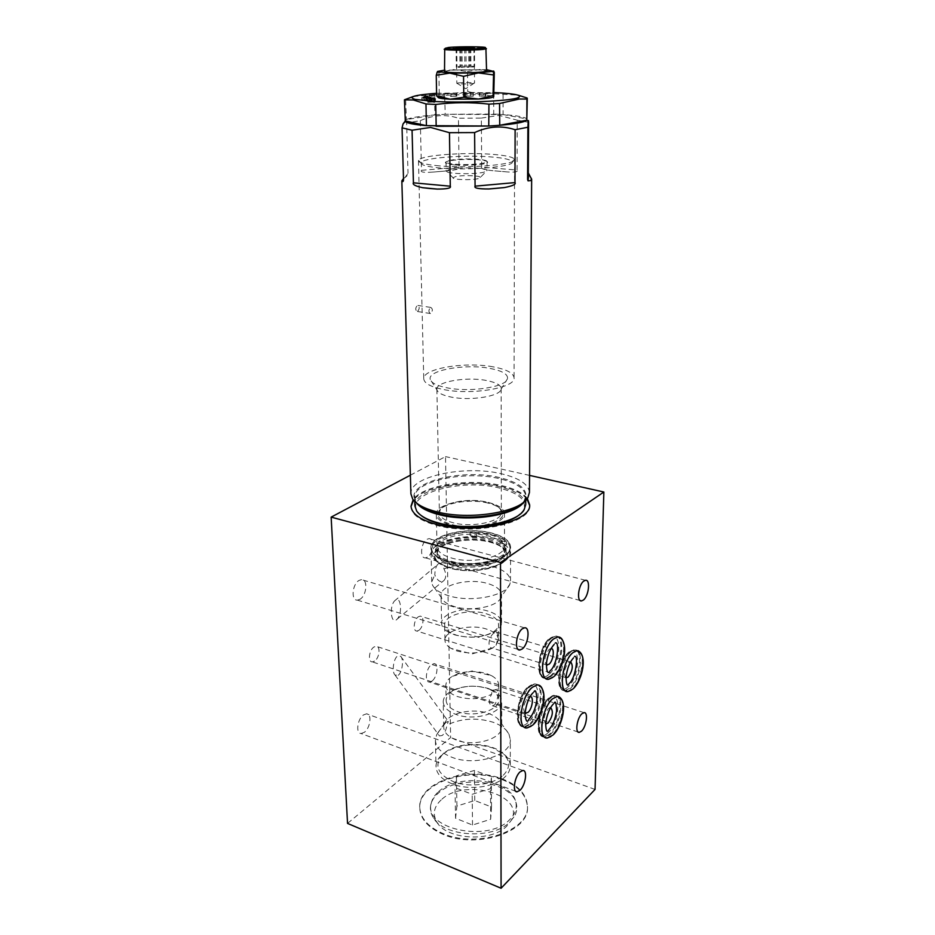 <?xml version="1.0" encoding="UTF-8"?>
<svg xmlns="http://www.w3.org/2000/svg" width="935" height="935" viewBox="0 0 935 935"><rect width="100%" height="100%" fill="white"/><g stroke="black" fill="none" stroke-linecap="round" stroke-linejoin="round"><path stroke-width="0.7" stroke-dasharray="4.67 3.51" d="M552.468 677.618L553.099 677.104C561.07 670.711 566.82 649.112 562.812 640.72M531.08 726.285L532.167 725.396C540.231 718.594 546.098 697.428 542.3 688.943M550.925 736.535L552.223 735.459C559.901 728.751 565.546 708.017 561.9 700.011M571.297 690.159L572.173 689.434C579.747 683.099 585.287 661.992 581.465 654.091M410.36 475.202L445.504 456.596L450.623 737.528L347.539 823.419M529.561 475.401L445.504 456.596M527.305 498.46C522.84 492.862 514.297 488.573 501.698 485.604C470.2 477.832 422.807 485.031 413.165 499.699M595.046 789.432L450.623 737.528M502.095 779.603C518.235 785.926 526.685 795.077 527.445 807.069C529.666 831.507 476.967 849.483 443.167 834.394C428.324 827.884 420.528 819.224 419.78 808.389C417.781 782.911 468.669 766.081 502.095 779.603M359.94 599.312L357.404 600.141C350.812 600.784 352.203 584.071 359.075 580.413L361.483 579.63C368.109 578.975 366.777 595.525 359.94 599.312M427.388 557.202L425.413 557.868C419.523 558.616 420.832 542.545 426.956 539.32L428.826 538.689C434.74 537.941 433.478 553.859 427.388 557.202M364.288 732.327L361.085 733.508C355.499 733.624 357.369 719.015 363.481 714.936L366.59 713.814C372.188 713.674 370.377 728.131 364.288 732.327M431.923 681.089L429.41 682.047C424.35 682.351 426.056 668.221 431.526 664.586L433.957 663.675C439.018 663.371 437.37 677.372 431.923 681.089M374.561 661.115L372.352 661.887C367.677 662.179 368.974 650.012 373.965 646.997L376.092 646.26C380.779 645.956 379.528 658.018 374.561 661.115M418.798 630.389L416.928 631.055C412.557 631.417 413.784 619.543 418.412 616.749L420.224 616.107C424.595 615.733 423.403 627.525 418.798 630.389M396.288 619.94L397.317 619.005C402.634 613.091 400.858 596.203 395.599 599.978L394.476 600.995C389.124 607.096 391.099 623.867 396.288 619.94M398.205 675.292C402.155 672.697 404.13 659.491 400.671 656.276L397.539 656.008C393.577 658.521 391.566 671.868 395.026 675.035L398.205 675.292M524.967 713.136C522.536 708.683 523.565 703.459 528.053 697.487L530.145 696.563M530.005 724.66C541.47 715.287 545.596 682.667 535.03 684.233L530.297 686.5C519.696 694.611 514.449 725.104 523.284 726.962L524.851 727.196L530.005 724.66M526.604 727.792L531.746 725.256C540.886 717.659 546.566 692.601 540.535 686.477M538.595 685.063L536.784 684.806L532.062 687.073C521.344 695.289 516.19 726.25 525.26 727.64M565.956 677.781C563.314 673.843 564.156 668.782 568.515 662.611L570.607 661.863M570.081 688.768C580.647 680.166 584.62 648.387 574.826 650.059L570.841 651.999C561.012 659.467 556.08 689.352 564.389 690.79L565.733 690.942L570.081 688.768M567.428 691.479L571.776 689.305C580.273 682.281 585.626 657.597 579.852 651.987M578.146 650.772L576.533 650.561L572.547 652.513C562.625 660.075 557.763 690.357 566.259 691.374M438.538 563.723C440.923 562.192 442.734 563.922 443.973 568.924C446.287 573.552 446.357 577.339 444.183 580.284L443.225 581.173C440.21 582.622 437.393 580.53 434.787 574.885C435.032 569.941 435.932 566.552 437.463 564.705L438.538 563.723M443.973 568.924C459.015 563.267 475.097 562.438 492.231 566.435C503.871 569.777 509.972 574.593 510.533 580.892L510.58 546.905C510.007 540.898 503.848 536.304 492.079 533.114C467.383 526.23 429.609 534.995 430.942 547.875L432.683 552.491C435.465 556.138 440.689 559.048 448.368 561.21C469.545 567.475 502.866 562.005 509.026 551.557L510.58 546.905M501.008 597.36C498.063 606.616 471.404 612.004 454.387 606.57C447.631 604.489 443.389 601.661 441.647 598.084L441.039 595.537C439.976 584.971 468.762 577.736 487.556 583.487C496.438 586.128 501.102 589.892 501.522 594.8L501.008 597.36L509.914 584.024L510.533 580.892M509.914 584.024C506.302 595.852 471.263 602.865 448.987 595.84C440.163 593.164 434.658 589.541 432.473 584.971L431.736 581.862L434.787 574.885M496.053 645.325C498.355 637.834 498.32 633.369 495.947 631.955L494.381 632.726C489.204 635.695 486.41 648.13 492.441 648.107L496.053 645.325L498.577 639.75L498.542 624.253C498.519 627.163 496.637 629.793 492.885 632.165C482.331 637.623 470.235 638.64 456.584 635.216L448.192 632.06L454.842 634.9C470.071 638.71 483.547 637.565 495.305 631.487C499.442 628.869 501.534 625.947 501.557 622.745C501.137 617.661 496.532 613.757 487.719 611.011C469.078 605.05 440.549 612.53 441.612 623.47L441.039 595.537M448.192 632.06C443.95 629.547 441.764 626.684 441.612 623.47M450.6 632.679C446.766 630.4 444.791 627.817 444.663 624.919C443.693 615.066 469.37 608.311 486.13 613.699C494.031 616.177 498.168 619.695 498.542 624.253M498.577 639.75C498.215 635.099 494.089 631.511 486.223 628.986C469.545 623.493 443.996 630.365 444.966 640.405L444.663 624.919M492.511 647.943L471.918 653.962L450.915 648.329L456.829 650.9C470.036 654.336 481.911 653.401 492.441 648.107L546.344 664.797M551.112 648.504L549.196 649.287C544.731 655.271 543.784 660.461 546.344 664.878M550.949 676.426C562.216 667.637 566.142 634.468 555.589 636.314L551.498 638.243C541.049 645.816 536.035 676.893 544.953 678.424L546.461 678.588L550.949 676.426M548.202 679.137L552.69 676.975C561.666 669.857 567.194 644.402 561.058 638.406M559.13 637.051L557.342 636.84L553.263 638.757C542.709 646.424 537.777 677.875 546.87 679.02M450.915 648.329C447.082 646.003 445.095 643.362 444.966 640.405M491.798 539.016C467.5 532.167 430.345 540.874 431.666 553.672L433.443 558.347C436.201 561.935 441.32 564.787 448.812 566.926C469.569 573.108 502.2 567.767 508.395 557.424L509.984 552.714C509.423 546.753 503.369 542.183 491.798 539.016M470.048 535.346L470.013 532.564L491.787 534.913C498.413 536.632 503.369 538.992 506.653 541.996L506.653 544.825C503.369 541.809 498.413 539.437 491.798 537.707L470.048 535.346L476.605 537.041C456.081 535.545 434.822 543.13 435.546 552.188C434.004 571.063 508.336 570.151 506.057 551.323C505.964 548.272 503.907 545.526 499.898 543.071L506.653 544.825M437.124 552.129C435.967 541.166 467.991 533.663 488.911 539.577C498.822 542.3 504.023 546.204 504.491 551.299C505.87 562.005 473.052 569.883 451.932 563.524C442.477 560.731 437.533 556.933 437.124 552.129L437.148 553.462C437.568 558.277 442.5 562.087 451.956 564.88C473.063 571.25 505.87 563.361 504.491 552.643L503.1 548.681L505.438 550.598C516.412 563.15 477.166 576.182 450.6 568.059C437.229 563.817 432.402 558.277 436.096 551.451C441.904 541.739 471.03 536.924 490.22 542.242C497.665 544.217 502.738 547.01 505.438 550.598M470.013 532.564L489.718 536.234L499.898 540.255L505.59 546.11L506.057 548.471C507.506 559.621 473.11 567.837 450.986 561.199C441.098 558.288 435.92 554.338 435.488 549.324L435.546 552.188M476.605 537.041L476.581 534.247C455.006 533.815 441.437 538.057 435.874 546.963L435.488 549.324M506.653 541.996L499.898 540.255L499.898 543.071M437.37 544.556C440.198 534.691 469.639 529.011 488.888 534.341C497.139 536.526 502.188 539.659 504.035 543.749L504.491 545.97C505.87 556.594 472.993 564.413 451.839 558.101C442.372 555.343 437.428 551.568 437.007 546.8L437.37 544.556L435.874 546.963M435.85 560.229C424.7 546.917 464.122 534.388 490.524 542.043C504.76 546.192 509.926 551.966 506.022 559.364C500.178 569.064 469.686 574.078 450.261 568.27C443.248 566.271 438.445 563.595 435.85 560.229L433.443 558.347M437.148 553.462L438.386 549.464C443.763 540.43 471.006 535.93 488.923 540.886C495.866 542.732 500.599 545.327 503.1 548.681M504.479 513.607C504 508.78 498.741 505.099 488.713 502.527C467.558 496.952 435.161 504.07 436.318 514.437C436.727 518.995 441.717 522.583 451.289 525.213C472.654 531.22 505.87 523.729 504.479 513.607L504.491 545.97M487.848 503.053C470.235 498.495 443.365 502.878 438.842 511.246C436.119 516.81 440.584 521.274 452.224 524.652C475.564 531.244 510.416 520.912 501.815 510.487C499.559 507.273 494.895 504.795 487.848 503.053M500.377 509.259C498.226 506.209 493.785 503.848 487.065 502.177C470.235 497.829 444.546 502.013 440.256 509.996L439.403 512.964C439.789 517.102 444.335 520.363 453.054 522.747C472.455 528.17 502.609 521.391 501.347 512.205L500.377 509.259L501.815 510.487M437.007 390.024L436.879 389.252C435.839 381.749 466.413 376.489 486.352 380.487C495.784 382.322 500.716 384.986 501.16 388.469L501.078 389.24C500.4 396.3 470.258 401.138 451.009 397.048C442.746 395.353 438.083 393.004 437.007 390.024L430.299 379.528C431.538 383.046 437.136 385.816 447.094 387.826C470.387 392.665 506.934 386.891 507.553 378.593C507.974 374.117 502.025 370.704 489.706 368.355C464.788 363.505 426.687 370.389 430.299 379.528M493.061 366.836C465.127 361.448 422.386 368.577 423.765 378.897C424.268 383.385 430.801 386.926 443.389 389.509C471.731 395.458 515.991 387.815 514.063 377.798C513.409 372.971 506.408 369.313 493.061 366.836M439.263 165.857C425.881 164.665 418.95 162.959 418.483 160.75L418.518 160.446C418.927 155.479 463.304 151.938 492.242 154.322C505.742 155.385 513.163 157.033 514.507 159.277L514.566 159.569C516.658 164.502 469.428 168.616 439.263 165.857M430.497 307.44L430.649 307.393C432.917 308.807 432.905 310.841 430.626 313.482L430.462 313.529C428.394 312.138 428.405 310.104 430.497 307.44M440.677 168.031C427.33 166.804 420.75 165.074 420.937 162.83C421.241 158.038 463.479 154.626 491.027 156.928C503.86 157.968 510.896 159.558 512.146 161.72C515.769 166.547 470.048 170.743 440.677 168.031M454.749 164.922C449.057 164.431 445.96 163.707 445.457 162.76C444.031 160.469 464.637 158.634 478.042 159.791C484.459 160.329 487.661 161.147 487.638 162.246C487.743 164.408 467.64 166.079 454.749 164.922M449.56 160.364C457.437 158.973 466.822 158.599 477.703 159.254C483.664 159.756 486.784 160.504 487.053 161.51L483.792 163.076C475.88 164.537 466.32 164.922 455.088 164.233C449.548 163.742 446.533 163.052 446.053 162.129L449.56 160.364M449.7 169.328C459.588 166.886 487.088 167.681 487.088 170.439L483.851 172.192C474.057 174.751 445.212 173.852 446.17 171.047L449.7 169.328M480.356 177.416C480.45 175.511 461.96 174.95 455.38 176.645L453.066 177.755C452.014 179.73 471.485 180.42 478.159 178.632L480.356 177.416L487.088 170.439M417.489 311.449C419.757 308.819 419.757 306.797 417.501 305.383L417.337 305.429C415.21 308.083 415.198 310.104 417.326 311.495L417.489 311.449M403.488 178.562C406.713 176.528 408.221 174.763 408.011 173.244L403.523 179.66M421.475 170.299C420.177 172.157 423.871 172.753 432.578 172.11L445.598 171.023C455.918 170.1 460.406 168.826 459.062 167.225L421.475 170.299L420.306 120.673L406.643 122.953L408.011 173.244M481.35 118.091L499.126 115.379L517.207 120.171L517.067 170.03L481.689 167.155L481.35 118.091L458.43 118.219L459.062 167.225M481.689 167.155C480.45 168.768 484.821 170.018 494.79 170.883L507.062 171.9C514.986 172.507 518.317 171.888 517.067 170.03M529.444 492.476C528.555 484.26 519.264 478.042 501.557 473.811C464.94 464.777 409.086 476.441 410.909 493.925M405.159 121.153L406.643 122.953M405.124 120.872L406.351 119.586L405.626 98.748M413.282 96.504L434.6 94.645L434.845 114.947C419.897 116.104 410.395 117.658 406.351 119.586L434.845 114.947L445.2 114.292L444.604 94.084C460.908 92.016 477.259 91.91 493.68 93.769L518.013 95.136M493.68 93.769L493.75 114.023L445.2 114.292L503.217 114.573C517.067 115.578 524.944 117.039 526.861 118.955L526.662 120.241M420.306 120.673C433.092 114.876 445.808 114.058 458.43 118.219M436.458 126.283L426.325 125.641M499.734 125.278L488.76 126.026M517.207 120.171L528.591 122.333M527.118 98L526.989 118.979L503.1 114.549L493.75 114.023M503.077 94.201L503.1 114.549M434.6 94.645L444.604 94.084M436.587 93.278L494.37 92.553M479.971 93.184L485.744 93.278L479.971 93.184L479.363 96.2L485.756 96.095L479.994 96.001M464.426 93.149L470.305 93.371L464.952 93.804L473.309 93.348L464.426 93.149L464.461 95.954L470.328 96.188L464.181 96.515L473.332 96.165L464.461 95.954M450.331 93.582L456.724 93.512L450.331 93.582L450.366 96.398L456.771 96.328L450.366 96.398M438.515 94.353L444.663 94.108L438.515 94.353L438.562 97.182L444.709 96.936L438.562 97.182M438.234 96.878L438.234 96.878C439.999 95.989 445.118 95.3 453.592 94.809L480.976 94.634L493.388 96.2L493.563 96.901M434.997 114.911L444.943 114.292M405.007 120.849L406.199 119.61M479.339 93.383L479.363 96.2M485.744 93.278L485.756 96.095M485.125 93.465L485.136 96.293M470.305 93.371L470.328 96.188M465.35 93.021L465.373 95.837M473.309 93.348L473.332 96.165M464.952 93.804L464.987 96.632M464.157 93.687L464.181 96.515M451.032 93.757L451.067 96.574M456.011 93.336L456.058 96.153M456.724 93.512L456.771 96.328M439.836 94.493L439.882 97.334M443.342 93.968L443.389 96.796M444.663 94.108L444.709 96.936M429.445 95.417L429.504 98.268L434.787 97.848L429.504 98.268M431.269 95.499L431.327 98.35M432.917 95.265L432.963 97.766M434.728 95.008L434.787 97.848M424.186 96.656L424.245 99.531L428.09 98.993L424.245 99.531M426.348 96.679L426.407 99.554M425.892 96.679L425.939 98.97M428.02 96.13L428.09 98.993M422.971 97.719L423.029 100.349L421.767 100.466L427.12 101.12L430.755 100.244L423.029 100.349M421.697 97.567L421.767 100.466M426.746 98.175L426.804 100.84M429.258 97.684L429.305 100.197M430.684 97.345L430.755 100.244M427.061 98.21L427.12 101.12M429.153 98.9L429.212 101.822L431 102.09L427.833 102.312L435.406 101.892L429.212 101.822M430.942 99.25L431 102.09M429.948 99.016L430.007 101.775M431.736 99.274L431.795 102.044M434.904 98.981L434.962 101.822M435.359 98.958L435.406 101.892M432.192 99.344L432.25 102.102M433.992 99.426L434.05 102.371M433.197 99.484L433.256 102.429M431.397 99.227L431.456 102.16M428.218 99.437L428.277 102.382M427.762 99.367L427.833 102.312M438.164 96.831L439.24 93.056L453.592 94.809L467.722 91.478L480.976 94.634L494.37 92.694M437.533 71.434L438.877 72.848L453.23 69.587L467.512 71.481L467.722 91.478M438.877 72.848L439.24 93.056M467.512 71.481L480.8 69.377L494.299 72.439M486.562 69.657L444.499 70.172M444.522 71.504L448.157 70.593C458.524 69.26 487.322 69.529 486.574 70.99M444.721 48.947L447.818 48.515C457.145 47.556 482.589 47.51 485.908 48.456M458.115 66.56L460.932 66.338L458.115 66.56M460.721 48.351L460.932 66.338M461.983 48.386L462.194 66.28L469.779 66.221L462.194 66.28M469.604 48.258L469.779 66.221M470.784 48.211L470.948 66.268L474.629 66.385L470.948 66.268M474.232 47.779L474.384 66.689M474.15 47.837L474.314 66.794L470.106 67.285L474.314 66.794M458.325 82.911C465.174 82.35 470.527 82.385 474.396 83.005L473.087 83.531C468.809 84.173 456.432 84.021 456.829 83.332L458.325 82.911M469.931 48.246L470.106 67.285M468.645 48.293L468.844 67.343L461.165 67.402L468.844 67.343M460.943 48.363L461.165 67.402M459.751 48.328L459.985 67.355L456.303 67.238L459.985 67.355M456.362 48.246L456.607 66.923M456.455 48.246L456.701 66.829M473.905 48.082L474.068 67.098M464.66 48.456L464.87 67.53M456.058 48.234L456.303 67.238M456.759 48.258L456.993 66.525M465.934 48.398L466.121 66.105M474.466 47.51L474.629 66.385M414.895 505.987C413.153 489.274 465.443 478.077 499.711 486.784C516.237 490.84 524.897 496.789 525.715 504.631M420.902 515.314L417.711 511.912C403.92 493.855 461.212 478.101 499.197 487.976C519.661 493.259 527.644 500.809 523.121 510.627L519.907 514.238M411.026 506.56L411.038 507.097C411.727 514.729 420.236 520.818 436.575 525.353C473.835 535.907 532.19 522.852 529.596 505.648L529.596 505.274M526.954 498.928C522.349 493.528 513.934 489.379 501.698 486.492C470.562 478.813 423.812 485.733 413.527 500.167M445.995 722.299L448.321 721.446L447 725.022C446.007 730.434 444.394 733.928 442.138 735.506L439.427 735.927L438.281 732.14L445.995 722.299M442.535 754.288C456.666 744.482 473.496 742.39 493.014 748L505.484 755.457C508.617 758.647 510.218 762.119 510.276 765.847C510.265 769.891 508.395 773.689 504.678 777.207C494.451 787.282 468.973 790.648 452.365 783.962C441.975 779.708 436.528 773.97 436.026 766.747C435.967 763.018 437.44 759.524 440.467 756.251L442.535 754.288M438.281 732.14L436.622 734.887L435.418 740.497C435.92 747.533 441.413 753.131 451.885 757.268C475.377 766.747 511.842 755.305 510.323 739.573L510.276 765.847M452.54 676.215L472.105 670.968L491.67 675.736L486.504 673.539C474.068 670.173 462.743 671.061 452.54 676.215C448.087 678.88 445.855 681.977 445.843 685.519L446.135 700.42C446.182 696.435 448.847 693.034 454.141 690.217C464.227 685.635 475.05 684.993 486.597 688.265L492.348 690.124L488.175 688.452C475.354 684.817 463.339 685.542 452.143 690.614C446.252 693.758 443.272 697.557 443.213 702.01L443.739 727.313L444.628 723.164C448.87 712.902 472.678 707.713 488.315 713.428C494.475 715.579 498.589 718.594 500.669 722.486L508.921 734.01C506.174 728.926 500.833 724.987 492.897 722.182C476.593 717.332 461.282 718.279 447 725.022M503.252 775.279C510.101 768.301 510.37 761.382 504.07 754.51C492.301 741.665 457.484 741.046 443.844 753.388L441.869 755.27C433.805 766.151 438.164 775.162 454.948 782.303C470.983 787.796 493.575 784.442 503.252 775.279M508.921 734.01L510.323 739.573M500.669 722.486L501.709 726.612C502.878 738.615 474.735 747.287 456.56 740.134C448.403 736.99 444.125 732.724 443.739 727.313M443.213 702.01C443.611 707.269 447.912 711.442 456.14 714.504C474.466 721.458 502.855 712.996 501.674 701.285L501.709 726.612M492.348 690.124C498.355 693.115 501.464 696.844 501.674 701.285M490.361 689.773C495.749 692.461 498.53 695.792 498.729 699.777C499.781 710.296 474.267 717.881 457.788 711.652C450.366 708.905 446.474 705.165 446.135 700.42M445.843 685.519C446.194 690.182 450.097 693.875 457.554 696.575C469.849 700.07 481.186 699.31 491.565 694.308L492.266 690.042L496.836 689.96C498.834 693.641 498.098 698.644 494.65 704.955L492.441 705.773C488.502 704.254 488.21 700.432 491.565 694.308M491.67 675.736C496.204 678.296 498.542 681.335 498.694 684.876L496.836 689.96M550.633 707.666L548.377 708.543C543.983 714.714 543.06 719.798 545.608 723.795M550.119 734.746C560.86 725.595 565.02 694.284 555.215 695.722L550.645 697.978C540.664 705.948 535.533 735.331 543.773 737.049L545.175 737.259L550.119 734.746M546.881 737.844L551.814 735.319C560.474 727.851 565.956 703.506 560.275 697.79M558.546 696.517L556.921 696.271L552.363 698.538C542.265 706.626 537.216 736.476 545.701 737.703M419.757 807.63C417.77 782.163 468.657 765.356 502.095 778.867C518.235 785.19 526.697 794.329 527.457 806.309C529.678 830.736 476.955 848.688 443.155 833.611C428.3 827.113 420.505 818.452 419.757 807.63L419.78 808.389M438.492 791.746C458.255 772.707 511.597 779.545 515.781 802.148C517.184 808.249 515.22 814.011 509.879 819.446C488.409 843.148 423.064 828.948 431.28 803.177C432.192 799.004 434.6 795.194 438.492 791.746M510.393 821.491L514.624 815.986C516.751 812.012 517.335 807.992 516.354 803.936C512.088 780.994 458.092 774.063 438.059 793.371C434.12 796.865 431.678 800.734 430.743 804.977C429.913 809.067 430.626 813.064 432.893 816.98C442.722 836.954 493.575 840.051 510.393 821.491M441.203 799.892C434.004 806.613 432.461 813.836 436.575 821.573C445.633 839.84 491.787 842.669 507.156 825.71L511.024 820.673C526.499 794.925 464.064 777.301 441.203 799.892M455.555 818.277L456.911 806.052L474.758 800.524L491.529 806.987L490.676 819.259L472.526 825.032L455.555 818.277L455.029 787.726L456.42 775.816L474.442 770.428L491.378 776.716L490.513 788.661L472.175 794.294L455.029 787.726M456.911 806.052L456.42 775.816M472.526 825.032L472.175 794.294M490.676 819.259L490.513 788.661M491.529 806.987L491.378 776.716M474.758 800.524L474.442 770.428M527.878 722.65C514.297 735.798 514.355 698.013 528.135 687.131C541.634 674.988 541.178 711.675 527.878 722.65M529.152 724.368L524.009 726.904C513.467 728.482 517.861 695.067 529.444 686.22L534.177 683.964C544.754 682.398 540.629 715.006 529.152 724.368M568.036 686.863C555.682 698.854 556.231 662.459 568.714 652.642C580.974 641.574 580.109 676.94 568.036 686.863M569.251 688.511L564.904 690.673C555.145 692.379 559.329 659.865 569.999 651.742L573.996 649.802C583.791 648.142 579.829 679.909 569.251 688.511M432.683 552.491L431.561 548.938C430.24 536.234 467.453 527.585 491.775 534.388C503.357 537.532 509.435 542.055 509.984 547.98L508.874 551.685C512.941 543.819 507.319 537.695 491.997 533.312C463.596 525.213 421.112 538.42 432.835 552.608C435.605 556.243 440.817 559.142 448.461 561.304C469.557 567.533 502.726 562.099 508.874 551.685L509.026 551.557M548.845 674.462C535.778 686.687 536.106 648.867 549.336 638.921C562.309 627.701 561.619 664.411 548.845 674.462M550.107 676.157L545.619 678.331C535.1 680.201 539.261 646.249 550.645 637.986L554.747 636.069C565.301 634.222 561.386 667.38 550.107 676.157M509.984 552.714L509.984 547.98C511.62 560.357 473.332 569.508 448.73 562.11C437.767 558.873 432.04 554.49 431.561 548.938L431.666 553.672M507.062 171.9L494.79 170.883M418.155 504.245L415.911 501.651C402.272 483.453 461.013 467.757 499.921 477.656C520.83 482.916 529.081 490.466 524.699 500.318L522.42 503.123M523.6 502.235L525.774 496.345C524.944 488.596 516.26 482.729 499.687 478.732C465.35 470.153 412.931 481.209 414.661 497.7L416.952 503.392M445.598 171.023L432.578 172.11M548.05 732.783C535.217 745.651 535.533 709.268 548.518 698.574C561.269 686.652 560.603 722.019 548.05 732.783M549.289 734.454L544.345 736.979C534.551 738.416 538.946 706.369 549.803 697.709L554.373 695.453C564.191 694.027 560.042 725.326 549.289 734.454M518.212 649.451L357.404 600.141M524.512 627.817L361.483 579.63M580.156 600.515L425.413 557.868M585.462 580.308L428.826 538.689M515.758 791.302L361.085 733.508M522.84 770.487L366.59 713.814M578.122 732.012L429.41 682.047M584.048 712.645L433.957 663.675M524.967 713.078L372.352 661.887M524.851 727.196L524.009 726.904C512.438 727.488 516.938 695.371 528.637 686.243L535.03 684.233M533.523 724.426L532.845 725.022M523.284 726.962C512.789 721.797 518.761 695.36 529.303 686.699L533.312 684.63M533.032 692.765L533.955 691.865M529.97 696.563L376.092 646.26M565.967 677.676L416.928 631.055M565.733 690.942L564.904 690.673C554.081 691.397 558.405 660.215 569.228 651.777L574.826 650.059M573.517 688.476L572.839 689.06M564.389 690.79C556.781 684.058 559.27 678.202 560.112 670.477C562.029 662.354 565.278 656.265 569.871 652.209L573.377 650.409M573.424 657.971L574.569 656.312M570.128 661.828L420.224 616.107M397.317 619.005L444.183 580.284M394.476 600.983L437.463 564.705M441.647 598.084L432.473 584.971M431.736 581.862L430.942 547.875M501.557 622.745L501.522 594.8M492.885 632.165L495.305 631.487M546.461 678.588L545.619 678.331C534.049 679.219 538.315 646.576 549.885 638.009L555.589 636.314M554.443 676.134L553.695 676.753M544.953 678.424C535.065 673.34 538.782 648.867 550.61 638.418L553.964 636.735M554.093 644.472L555.308 642.906M495.947 631.955L550.844 648.504M506.057 548.471L506.057 551.323M504.035 543.749L505.59 546.11M506.022 559.364L508.395 557.424M438.386 549.464L436.096 551.451M504.491 551.299L504.491 552.643M436.318 514.437L437.007 546.8M440.256 509.996L438.842 511.246M501.16 388.469L501.347 512.205M436.879 389.252L439.403 512.964M501.078 389.24L507.553 378.593M418.483 160.75L423.765 378.897M420.937 162.83L418.518 160.446M512.146 161.72L514.507 159.277M514.566 159.569L514.063 377.798M446.053 162.129L445.457 162.76M487.053 161.51L487.1 170.544M446.018 162L446.17 171.047M487.041 161.626L487.638 162.246M453.066 177.755L446.182 170.93M430.649 307.393L417.501 305.383M474.232 47.767L474.536 83.121M456.35 47.989L456.829 83.332M474.396 83.005L465.735 88.755L456.946 83.215M525.75 500.307L525.774 496.345L524.699 500.318L527.866 497.63M414.766 501.511L414.661 497.7L415.911 501.651L412.686 499.045M417.711 511.912L416.706 511.106M529.596 505.648L529.607 504.888M411.038 507.097L411.014 506.174M523.121 510.627L524.103 509.797M430.462 313.529L417.326 311.495M400.671 656.276L448.321 721.434M395.026 675.035L439.427 735.927M435.418 740.497L436.026 766.747M504.07 754.51L505.484 755.457M444.628 723.164L436.622 734.887M454.141 690.217L452.143 690.614M498.694 684.876L498.729 699.777M492.441 705.773L545.619 723.702M495.153 689.504L550.224 707.631M545.175 737.259L544.345 736.979C533.511 737.423 538.034 706.685 548.985 697.744C551.989 695.769 553.789 695.009 554.373 695.453L555.215 695.722M553.578 734.501L552.959 735.074M543.773 737.049C536.281 730.095 538.805 724.333 539.717 716.666C541.669 708.637 544.965 702.477 549.581 698.211L553.684 696.049M553.356 703.985L554.186 703.143M441.869 755.27L440.467 756.251M527.457 806.309L527.445 807.069M515.781 802.148L516.354 803.936M431.28 803.177L430.743 804.977M436.575 821.573L432.893 816.98M511.024 820.673L514.624 815.986"/><path stroke-width="1.4" d="M500.505 562.519L603.858 492.02L595.046 789.432L501.09 888.25L500.505 562.519L331.142 517.125L410.36 475.202M522.244 648.948L519.965 649.989C514.11 651.076 516.108 633.112 522.338 628.788L524.512 627.817C530.379 626.731 528.439 644.484 522.244 648.948M583.335 600.083L581.582 600.913C576.404 602.035 578.309 584.854 583.791 581.079L585.462 580.308C590.639 579.197 588.793 596.191 583.335 600.083M519.977 790.32L517.09 791.805C512.17 792.354 514.495 776.681 520.059 771.901L522.84 770.487C527.772 769.937 525.517 785.412 519.977 790.32M581.465 731.205L579.244 732.385C574.826 733.052 576.977 717.975 581.897 713.767L584.048 712.645C588.466 711.991 586.374 726.892 581.465 731.205M562.812 640.72C561.643 638.067 559.971 636.805 557.763 636.957L553.684 638.885C542.323 647.172 538.139 681.171 548.623 679.278L552.468 677.618M542.3 688.943C541.166 686.185 539.472 684.841 537.216 684.934L532.494 687.202C520.935 696.084 516.517 729.534 527.024 727.933L531.08 726.285M561.9 700.011L557.342 696.4L552.784 698.679C541.949 707.351 537.532 739.445 547.291 737.984L550.925 736.535M581.465 654.091L576.942 650.69L572.956 652.63C562.321 660.776 558.101 693.338 567.837 691.62L571.297 690.159M603.858 492.02L529.561 475.401M413.165 499.699L411.014 506.174C411.692 513.794 420.212 519.872 436.551 524.418C473.823 534.949 532.202 521.917 529.607 504.725L527.305 498.46M501.09 888.25L347.539 823.419L331.142 517.125M530.145 696.563C534.119 696.353 532.366 708.929 527.948 712.458L524.967 713.136M540.535 686.477L538.595 685.063M525.26 727.64L527.024 727.933M570.607 661.863C573.424 665.603 572.629 670.664 568.223 677.045L565.956 677.781M579.852 651.987L578.146 650.772M566.259 691.374L567.837 691.62M546.344 664.878L548.985 664.271C553.275 661.01 554.993 648.376 551.112 648.504M561.058 638.406L559.13 637.051M546.87 679.02L548.623 679.278M528.287 172.917L531.653 179.263L531.103 180.56L528.053 180.864L527.585 179.368L528.287 172.917L528.591 122.333C528.474 120.299 528.357 119.96 528.217 121.328L527.901 127.242L515.115 129.743C501.791 125.302 488.292 126.248 474.606 132.571L449.454 132.688L430.497 127.417L412.066 130.222L402.05 127.85L403.523 179.66C403.382 181.717 402.821 182.115 401.84 180.864L403.488 178.562M403.441 178.597L401.84 180.864L410.909 493.925L412.686 499.045C416.379 504.339 424.291 508.57 436.435 511.737C468.926 520.596 520.596 512.275 527.866 497.63L529.444 492.476L531.653 179.333M429.539 188.473L422.632 187.701C415.362 186.112 412.288 184.487 413.422 182.816L450.284 186.205C451.488 188.122 447.129 189.08 437.183 189.069L429.539 188.473M412.066 130.222L413.422 182.816M402.05 127.85L403.067 123.899L405.159 121.153M488.76 126.026L488.935 104.136C471.135 102.114 453.417 102.219 435.757 104.451L425.963 103.937L413.387 99.998L404.434 99.811L405.322 121.445C406.83 123.186 413.831 124.577 426.325 125.641L488.76 126.026L436.458 126.283M526.662 120.241C524.255 122.24 515.279 123.923 499.734 125.278L526.802 120.218L527.293 98.455M518.013 95.136L527.118 98L526.919 99.063L519.416 99.016L499.547 103.493L499.734 125.278M526.919 99.063L526.802 120.218M489.04 126.015L499.594 125.302M435.757 104.451L436.177 126.283M425.963 103.937L426.442 125.664M404.434 99.811L413.282 96.504M494.37 92.553L494.767 92.577C516.915 93.745 524.243 95.615 516.751 98.163C506.443 101.19 462.568 103.025 434.939 101.483L415.093 99.402C407.356 97.03 414.521 94.996 436.587 93.278M429.445 95.417L434.728 95.008L429.445 95.417M424.186 96.656L428.02 96.13L424.186 96.656M422.959 97.45L427.061 98.21L430.684 97.345L422.971 97.719M429.153 98.9L435.359 98.958L429.153 98.9M450.167 99.215C441.53 98.748 437.486 98.023 438.001 97.065L436.633 95.931L450.167 99.215L478.521 99.04L463.795 97.252L450.167 99.215M493.563 96.901C492.161 97.801 487.147 98.514 478.521 99.04L493.049 95.58L493.727 96.714L494.299 72.439L493.633 71.013L493.049 95.58M488.935 104.136L499.547 103.493M405.124 120.872L426.325 125.641M425.869 96.095L425.892 96.679M492.979 74.858L478.323 72.918L463.55 76.319L463.795 97.252M463.55 76.319L449.77 73.129L436.248 75.267L436.633 95.931M436.248 75.267L437.533 71.434L444.499 70.172M437.533 71.434L449.77 73.129L478.323 72.918L493.166 71.305L486.562 69.657M485.908 48.456L486.574 70.99L483.231 71.855C473.157 73.234 443.506 72.953 444.522 71.504L444.721 48.947M486.457 48.713L483.091 49.403C473.613 50.432 445.785 50.408 444.335 49.38L444.148 49.228M448.648 47.463L445.341 48.269C446.731 49.239 473.192 49.263 482.215 48.293L485.265 47.779C488.619 46.621 459.214 46.376 448.648 47.463M461.972 47.451L474.466 47.51L464.66 48.456L456.058 48.234L456.748 47.662L461.972 47.451L461.983 48.386M460.71 47.51L460.721 48.351M469.592 47.393L469.604 48.258M470.772 47.416L470.784 48.211M456.748 47.662L456.759 48.258M465.922 47.299L465.934 48.398M449.454 132.688L450.284 186.205M527.901 127.242L527.585 179.368M515.115 129.743L514.986 182.594C516.26 184.265 512.766 185.913 504.503 187.549L488.888 188.964C478.404 189.022 473.8 188.087 475.074 186.159L514.986 182.594M474.606 132.571L475.074 186.159M525.75 500.307L525.715 504.631L524.103 509.797C516.903 523.682 469.008 531.442 438.831 523.051C427.634 520.07 420.259 516.097 416.706 511.106L414.895 505.987L414.766 501.511M519.907 514.238C507.67 525.879 465.934 530.928 439.438 523.647C431.245 521.508 425.063 518.726 420.902 515.314M529.596 505.274L526.954 498.928M411.026 506.56L413.527 500.167M545.608 723.795L548.179 722.965C552.702 716.385 553.52 711.278 550.633 707.666M560.275 697.79L558.546 696.517M545.701 737.703L547.291 737.984M489.823 188.905L503.696 187.654M531.103 180.56L531.314 178.293M522.42 503.123C511.211 515.501 466.577 521.333 438.375 513.689C429.083 511.293 422.339 508.149 418.155 504.245M416.952 503.392C420.715 508.032 427.95 511.749 438.655 514.542C468.213 522.607 515.115 515.536 523.6 502.235M423.426 187.806L436.224 189.01M519.965 649.989L518.212 649.451M581.582 600.913L580.156 600.515M517.09 791.805L515.758 791.302M579.244 732.385L578.122 732.012M525.973 713.417L524.967 713.078M538.466 685.028C548.67 690.1 543.375 714.749 533.523 724.426M533.955 691.865C535.393 689.142 536.386 691.643 536.924 699.368C535.708 708.099 533.055 714.679 528.976 719.108C527.293 723.176 525.949 721.575 524.921 714.305C526.136 704.207 528.836 697.031 533.032 692.765M528.298 727.442L532.845 725.022M566.563 677.863L565.967 677.676M578.005 650.737C587.799 655.4 582.482 679.64 573.517 688.476M574.569 656.312C579.057 655.19 575.095 679.698 569.146 683.438C567.452 686.991 566.388 685.004 565.979 677.454C567.077 668.747 569.567 662.26 573.424 657.971M568.866 691.164L572.839 689.06M546.344 664.797L547.267 665.089M558.978 637.015C569.135 641.866 564.424 666.386 554.443 676.134M555.308 642.906C559.995 641.048 557.178 665.755 550.049 670.851C548.938 673.854 546.367 673.901 546.461 663.149C547.513 655.283 550.06 649.054 554.093 644.472M549.815 678.775L553.695 676.753M405.322 121.445L403.067 123.899M526.978 120.031L528.217 121.328M415.093 99.402L413.387 99.998M516.751 98.163L519.416 99.016M437.977 71.983L436.89 72.696M445.341 48.269L444.335 49.38M485.265 47.779L486.305 48.865M488.888 188.964L504.503 187.549M528.053 180.864L528.696 174.751M422.632 187.701L437.183 189.069M545.619 723.702L546.285 723.924M558.429 696.493C568.48 701.262 562.075 726.366 553.578 734.501M554.186 703.143C555.425 700.373 556.243 703.038 556.617 711.149C555.004 719.798 552.491 725.887 549.067 729.417C547.15 733.332 546.005 731.334 545.631 723.409C546.987 714.539 549.558 708.064 553.356 703.985M548.377 737.551L552.959 735.074"/></g></svg>
